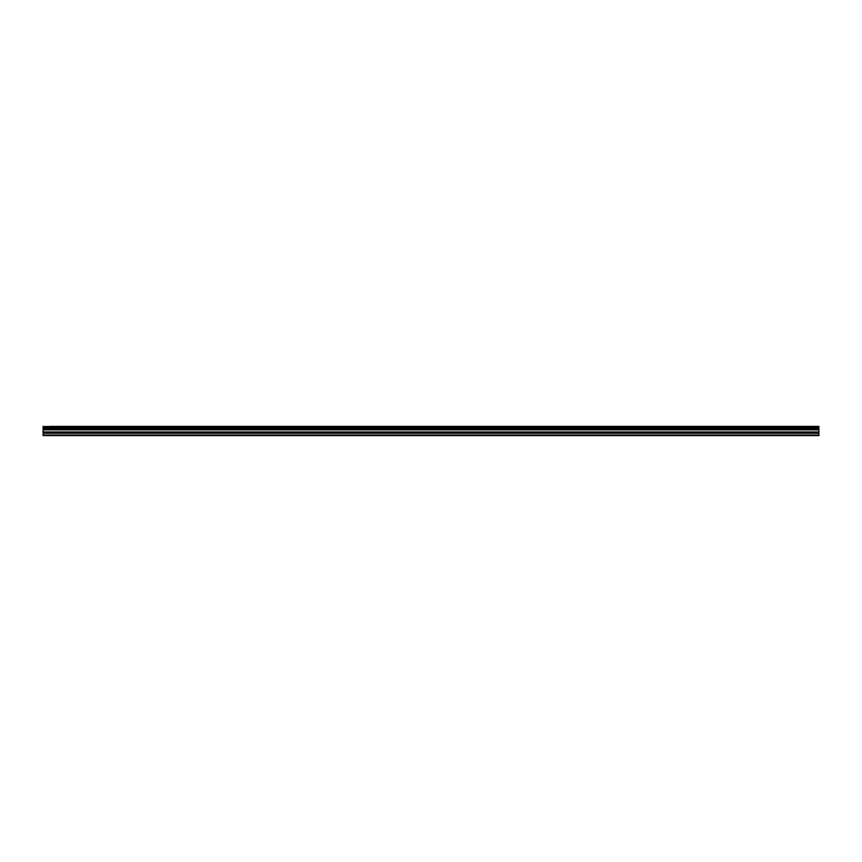 <?xml version="1.0" encoding="UTF-8"?>
<svg xmlns="http://www.w3.org/2000/svg" width="862" height="862" viewBox="0 0 862 862"><rect width="100%" height="100%" fill="white"/><g stroke="black" fill="none" stroke-linecap="round" stroke-linejoin="round"><path stroke-width="1.29" d="M50.298 426.399L818.9 426.399L50.298 426.399M43.1 433.112L43.1 429.664L818.9 429.664L818.9 433.112L43.1 433.112L43.1 435.601L818.9 435.601L818.9 433.112M43.1 426.399L43.1 429.524L818.9 429.524L43.1 429.438M43.1 426.518L818.9 426.399M818.9 426.518L818.9 427.293L43.1 427.293M43.1 427.38L818.9 427.293M818.9 427.38L818.9 428.576L43.1 428.576M43.1 428.662L818.9 428.576M818.9 428.662L818.9 429.438M43.1 435.03L818.9 435.03M43.1 429.869L818.9 429.869M43.1 433.22L818.9 433.22M43.1 432.164L818.9 432.164M818.9 431.959L43.1 431.959"/></g></svg>
